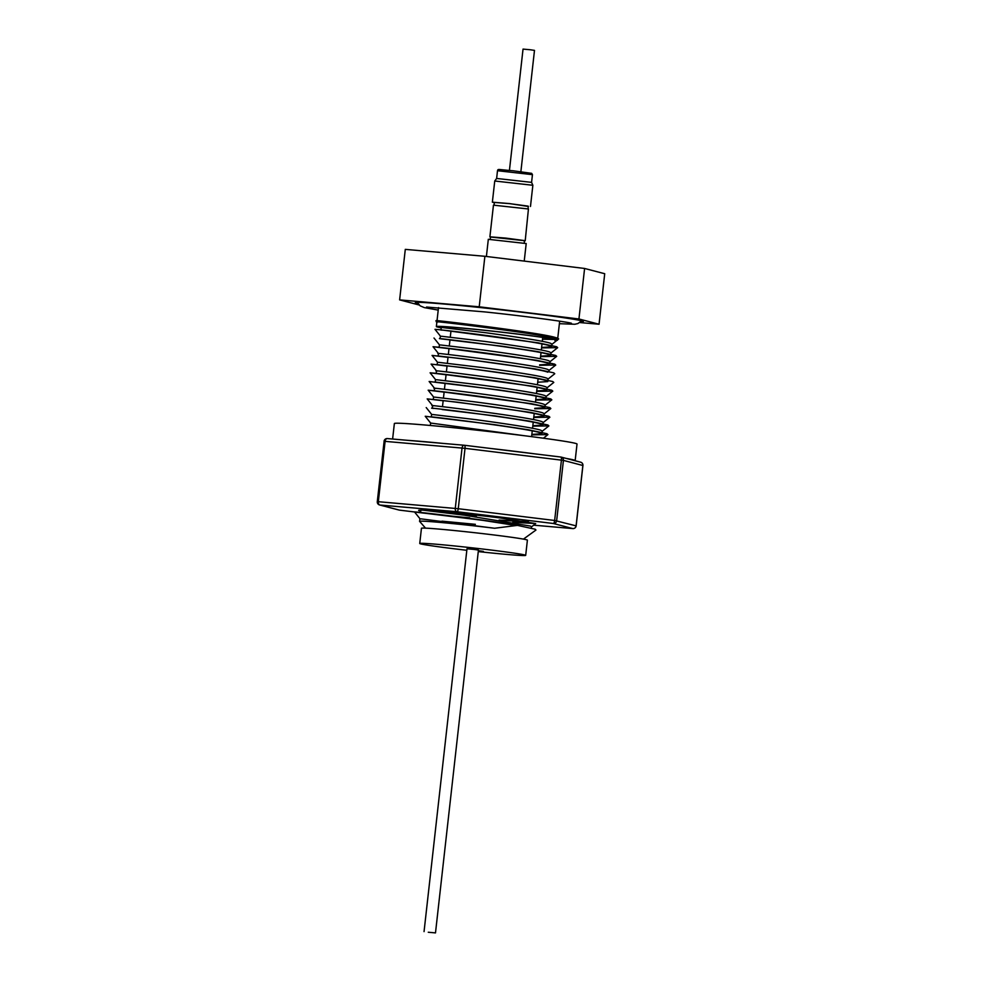 <?xml version="1.0" encoding="UTF-8"?>
<svg xmlns="http://www.w3.org/2000/svg" width="982" height="982" viewBox="0 0 982 982"><rect width="100%" height="100%" fill="white"/><g stroke="black" fill="none" stroke-linecap="round" stroke-linejoin="round"><path stroke-width="1.47" d="M428.275 932.249L435.492 932.9L428.275 932.249M435.492 932.9L478.443 550.067L474.208 549.441L466.99 548.791L424.052 931.611M497.493 170.721C498.205 168.671 497.285 169.542 513.316 170.794L531.679 173.348L532.453 174.649L497.493 170.721L496.634 178.454L531.581 182.37L532.858 185.279L494.744 181.007L492.363 202.194L509.327 203.556L528.439 206.49M494.351 202.66L492.363 202.194M494.081 205.091L494.376 202.427L509.818 203.667L528.156 206.122L528.169 208.921M489.895 236.797L493.455 205.152L528.439 208.982L525.21 240.762L490.497 237.006M524.597 240.823L525.21 240.762M524.339 243.094L524.29 240.565L505.951 238.11L490.509 236.871L490.239 239.264M526.192 243.548L488.336 239.313M516.151 525.542L482.616 520.325L421.646 512.764L441.618 514.961M531.36 528.107L531.508 526.806L530.513 526.107L464.277 515.169L423.217 510.198M525.431 435.861L430.632 423.046L425.231 416.27L494.056 424.592L528.512 429.797L546.913 433.7L547.931 434.609L531.802 434.866M531.863 434.4L541.941 433.762L540.947 433.074C530.82 428.41 415.165 414.637 432.375 417.117L441.2 418.136M541.941 433.762L542.236 431.159L541.242 430.46C538.541 428.888 516.913 425.304 476.356 419.719L432.657 414.514M532.833 425.709L542.911 425.071L541.929 424.384C531.79 419.719 416.135 405.934 433.344 408.426L432.301 408.267L432.583 405.664M542.911 425.071L543.206 422.469L542.224 421.769C531.974 417.092 416.368 403.332 433.639 405.812M542.899 415.681C532.772 411.016 417.117 397.244 434.326 399.723L443.152 400.742M534.736 408.782L550.853 408.524L549.846 407.616L531.434 403.712L433.835 390.689L428.164 390.185L433.565 396.961L433.271 399.564L434.326 399.723M533.803 417.006L543.893 416.38L544.188 413.778L543.193 413.078C539.413 411.176 507.08 406.008 472.882 401.626L434.609 397.121M534.785 408.316L544.863 407.677L543.881 406.99C533.742 402.325 418.087 388.553 435.296 391.032L434.24 390.873L434.535 388.271L429.134 381.495L445.092 383.446M545.022 406.303L545.157 405.075L544.175 404.375C534.048 399.711 418.393 385.963 435.591 388.418M535.755 399.625L545.845 398.987L544.85 398.287C534.711 393.635 419.068 379.85 436.266 382.342L445.104 383.348M536.688 391.388L552.805 391.131L551.798 390.235L533.386 386.319L435.787 373.295L430.104 372.804L435.517 379.568L435.222 382.182L436.266 382.342M545.845 398.987L546.139 396.372L545.145 395.685C540.161 393.561 509.953 388.823 480.272 384.956L436.56 379.727M545.832 389.596C535.693 384.932 420.038 371.159 437.248 373.639L446.073 374.658M547.011 387.841L553.787 382.428L552.768 381.532L534.355 377.628L462.62 367.575L431.086 364.101L436.487 370.877L436.192 373.479L437.248 373.639M536.737 390.922L546.814 390.296L547.109 387.694L546.115 386.994C537.215 382.514 420.726 368.594 437.542 371.036M546.802 380.906C536.663 376.241 421.02 362.468 438.218 364.948L447.055 365.967M547.993 379.138L554.756 373.737L553.738 372.841L535.337 368.925L463.602 358.872L432.055 355.41L437.469 362.186L437.174 364.788L438.218 364.948M537.706 382.231L547.796 381.593L548.091 378.991L547.097 378.291C542.567 376.388 521.319 372.853 483.353 367.698L438.512 362.333M547.784 372.203C537.645 367.55 421.99 353.765 439.2 356.245L448.025 357.264M539.609 365.304L555.738 365.046L554.72 364.15L536.307 360.234L438.721 347.211L433.037 346.72L438.438 353.483L438.144 356.098L439.2 356.245M548.926 371.515L549.061 370.288L548.066 369.6C537.952 364.936 422.297 351.175 439.494 353.643M539.658 364.838L549.748 364.212L548.754 363.512C538.615 358.847 422.96 345.075 440.169 347.554L449.007 348.573M439.42 344.78L439.126 347.395L440.169 347.554M549.748 364.212L550.03 361.597L549.048 360.91C546.348 359.326 524.719 355.742 484.163 350.157L440.464 344.952M540.64 356.147L550.718 355.509L549.724 354.821C539.597 350.157 423.942 336.384 441.151 338.864L449.977 339.882M541.561 347.91L557.678 347.653L556.671 346.756L538.259 342.841L440.66 329.817L434.989 329.326L440.39 336.09L440.096 338.704L441.151 338.864M550.718 355.509L551.012 352.906L550.018 352.207C547.33 350.635 525.701 347.051 485.133 341.466L441.446 336.249M541.61 347.456L551.7 346.818L550.706 346.118C540.566 341.466 424.911 327.681 442.121 330.161L441.078 330.013L441.127 327.104M551.7 346.818L551.982 344.203L551 343.516C548.3 341.932 526.683 338.348 486.115 332.775L442.416 327.558C433.295 325.508 466.192 328.123 502.367 332.297C538.799 336.421 565.951 340.619 554.855 340.373A60.958 1.743 -173.6 0 0 557.53 340.165A60.958 1.743 -173.6 0 0 556.426 339.698A60.958 1.743 -173.6 0 0 491.245 330.971A60.958 1.743 -173.6 0 0 436.364 326.564A60.958 1.743 -173.6 0 0 437.481 327.031A60.958 1.743 -173.6 0 0 441.323 327.828M441.949 521.16L475.362 524.327M499.065 520.079L525.628 521.405M442.845 512.457L476.331 515.636M436.364 326.564L436.904 321.801L435.959 320.635L441.642 321.126L539.241 334.15L557.641 338.066L558.66 338.962L557.199 339.33M438.021 321.998C419.437 319.187 545.452 334.064 556.499 339.011L557.53 340.165M556.769 339.121L557.702 338.692L556.622 337.955C545.575 333.008 419.584 318.131 438.132 320.942M556.499 339.011C558.365 339.735 557.813 340.189 554.855 340.373L557.101 340.202L551.896 344.363M580.657 321.789A84.55 2.418 -173.6 0 0 583.369 321.482A84.55 2.418 -173.6 0 0 581.823 320.844A84.55 2.418 -173.6 0 0 491.417 308.753A84.55 2.418 -173.6 0 0 415.312 302.64A84.55 2.418 -173.6 0 0 416.859 303.278A84.55 2.418 -173.6 0 0 417.89 303.536M523.443 539.118L535.951 530.047L535.251 529.249L517.477 525.382L494.584 528.255A55.9 1.596 -173.6 0 0 419.67 521.295L420.321 521.417M512.8 522.289L535.681 523.553L500.918 518.042A58.11 1.669 -173.6 0 0 418.651 510.395A58.11 1.669 -173.6 0 0 419.682 510.775A58.11 1.669 -173.6 0 0 420.775 511.021M462.596 514.384A61.265 1.755 6.4 0 1 437.481 511.205M575.01 460.718A91.903 2.627 -173.6 0 0 575.157 460.583A91.903 2.627 -173.6 0 0 573.488 459.883A91.903 2.627 -173.6 0 0 566.418 458.471M575.157 460.583L577.023 444.036A91.903 2.627 -173.6 0 0 575.342 443.336A91.903 2.627 -173.6 0 0 477.08 430.19A91.903 2.627 -173.6 0 0 394.359 423.549L392.616 439.028M443.348 443.434A91.903 2.627 -173.6 0 0 408.389 440.39M534.539 453.819A91.903 2.627 -173.6 0 0 490.644 448.467M478.271 551.577A53.31 1.522 -173.6 0 0 525.689 555.37L527.395 540.149A53.31 1.522 -173.6 0 0 526.426 539.744A53.31 1.522 -173.6 0 0 469.433 532.121A53.31 1.522 -173.6 0 0 421.45 528.267L419.744 543.488A53.31 1.522 -173.6 0 0 420.713 543.893A53.31 1.522 -173.6 0 0 466.818 550.288M525.689 555.37A53.31 1.522 -173.6 0 0 524.719 554.965A53.31 1.522 -173.6 0 0 467.727 547.342A53.31 1.522 -173.6 0 0 419.744 543.488M478.369 550.681L483.426 551.405L478.332 551M520.877 171.678L534.49 50.389L530.255 49.751L523.038 49.1L509.437 170.389M399.379 510.112A3.069 0.982 -83 0 0 399.404 510.124A3.069 0.982 -83 0 0 399.428 510.124L475.902 519.453L399.404 510.124A3.069 3.007 -75.4 0 1 398.999 510.039L379.555 504.957A3.069 3.007 104.6 0 1 377.333 501.679L377.284 501.655A3.069 3.069 0 0 0 379.555 504.957A3.069 3.007 104.6 0 0 379.985 505.043A3.069 2.013 -85 0 1 378.328 501.704L377.284 501.655L384.109 441.299M572.948 528.586A3.069 2.013 -85 0 1 572.837 528.586A3.069 2.013 -85 0 1 572.764 528.574L553.32 523.492L456.925 511.72A3.069 2.013 -85 0 1 455.267 508.394L462.043 448.013A3.069 2.013 -85 0 1 464.302 445.251A3.069 2.013 -85 0 1 464.376 445.263A3.069 0.982 -83 0 1 464.412 445.263L560.771 457.023A3.069 0.982 -83 0 1 560.796 457.035L464.412 445.263A3.069 3.069 0 0 0 464.302 445.251L387.362 438.573A3.069 2.013 -85 0 1 387.436 438.573L464.228 445.251M398.999 510.039A3.069 3.069 0 0 0 399.404 510.124L379.985 505.043L456.925 511.72A3.069 0.982 -83 0 0 458.263 508.713L378.328 501.704L385.104 441.335A3.069 2.013 -85 0 1 387.362 438.573A3.069 3.069 0 0 0 384.048 441.274L465.026 448.332A3.069 0.982 -83 0 0 464.412 445.263M582.866 465.505L563.423 460.386L556.647 520.767A3.069 3.007 -75.4 0 1 553.32 523.492A3.069 0.982 -83 0 0 554.646 520.472L561.422 460.104A3.069 0.982 -83 0 0 560.796 457.035A3.069 3.069 0 0 1 561.201 457.109A3.069 3.007 -75.4 0 0 560.832 457.035M500.697 520.325L528.512 521.872M579.724 322.55L599.057 324.232L604.716 273.72L584.597 268.467L484.887 256.29L405.296 249.379L399.625 299.891L419.105 304.985M599.057 324.232L578.938 318.978L479.216 306.801L399.625 299.891M479.216 306.801L484.887 256.29M578.938 318.978L584.597 268.467M542.543 339.146L554.462 339.342M494.584 528.255L420.959 518.852M428.017 425.267L424.445 424.961M532.784 426.163L548.901 425.906L547.895 425.01L529.482 421.106L495.038 415.889L442.17 409.531M533.754 417.473L549.883 417.215L548.864 416.319L530.464 412.403L458.717 402.35L427.182 398.888L432.583 405.652M428.164 390.185L444.122 392.149M535.706 400.079L551.835 399.821L550.816 398.925L532.416 395.01L497.96 389.805L429.134 381.495M430.104 372.804L446.061 374.756M431.086 364.101L447.043 366.065M432.055 355.41L448.013 357.362M433.037 346.72L448.995 348.671M540.579 356.613L556.708 356.343L555.689 355.447L537.289 351.544L502.845 346.339L449.965 339.981M542.53 339.22L555.112 339.477M517.477 525.382C489.024 520.497 435.64 513.954 420.186 512.42C401.712 510.505 429.097 514.089 469.727 517.833M419.621 521.295L419.915 518.68L414.502 511.917L447.301 515.66M531.581 182.37L532.453 174.649M576.152 525.873A3.069 3.069 0 0 1 572.837 528.586L533.643 525.174L572.764 528.574A3.069 3.007 104.6 0 0 576.09 525.849L582.866 465.468A3.069 3.007 104.6 0 0 580.657 462.191L561.201 457.109A3.069 3.007 -75.4 0 1 563.423 460.386L465.026 448.332L458.263 508.713L554.646 520.472L576.152 525.873L582.927 465.493A3.069 3.069 0 0 0 580.657 462.191M496.634 178.442L494.744 181.007M488.324 239.289L486.397 256.474M420.591 512.604L420.873 510.124M430.362 425.476L430.632 423.046M431.319 416.957L431.614 414.343L426.213 407.579M437.027 320.684L438.5 307.587M425.537 528.144L419.535 521.295M543.021 334.887L542.899 335.942M542.739 337.403L542.297 341.368M542.003 343.97L541.315 350.071M541.021 352.661L540.346 358.761M538.099 378.745L537.412 384.846M537.129 387.436L536.442 393.537M536.147 396.139L535.472 402.215M534.196 413.52L533.521 419.621M533.226 422.223L532.539 428.324M532.244 430.914L531.606 436.646M571.463 323.287C569.069 322.145 524.413 316.02 484.703 311.908L426.519 307.035M559.384 323.692L574.838 324.256L577.932 323.544L581.565 320.783M476.209 516.778L476.393 515.133M438.218 310.103L424.371 307.624L420.173 305.856L417.227 302.346M450.971 331.044L450.284 337.133M449.989 339.747L449.314 345.824M449.02 348.438L448.332 354.539M448.038 357.129L447.362 363.217M447.068 365.832L446.38 371.933M446.098 374.523L445.411 380.623M445.116 383.213L444.429 389.314M444.146 391.916L443.459 398.005M443.164 400.607L442.477 406.708M557.702 338.692L559.666 321.175M531.409 526.953L535.681 523.553M543.414 438.205L547.931 434.609M542.138 431.307L548.901 425.906M543.107 422.616L549.883 417.215M544.089 413.925L550.853 408.524M545.059 405.222L551.835 399.821M546.041 396.532L552.805 391.131M548.963 370.447L555.738 365.046M549.945 361.744L556.708 356.343M439.408 344.792L434.007 338.017M550.914 353.054L557.678 347.653M557.481 339.895L558.66 338.962M526.205 243.536L524.228 261.089M532.858 185.291L530.476 206.478"/></g></svg>
